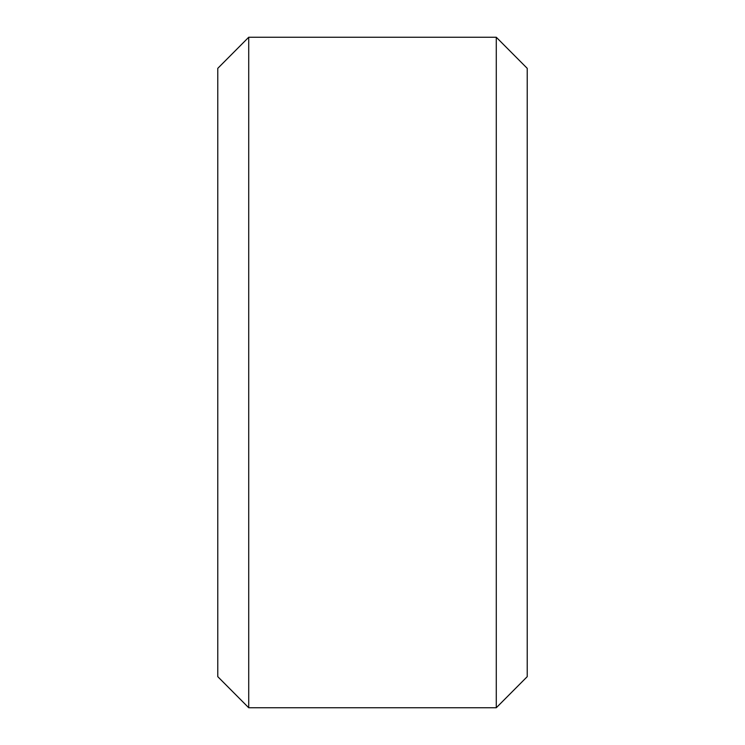 <?xml version="1.0" encoding="UTF-8"?>
<svg xmlns="http://www.w3.org/2000/svg" width="745" height="745" viewBox="0 0 745 745"><rect width="100%" height="100%" fill="white"/><g stroke="black" fill="none" stroke-linecap="round" stroke-linejoin="round"><path stroke-width="1.12" d="M248.718 37.25L248.718 707.75L496.282 707.75L496.282 37.25L248.718 37.25L217.773 68.344L217.773 676.656L248.718 707.75M496.282 37.25L527.227 68.344L527.227 676.656L496.282 707.75"/></g></svg>
